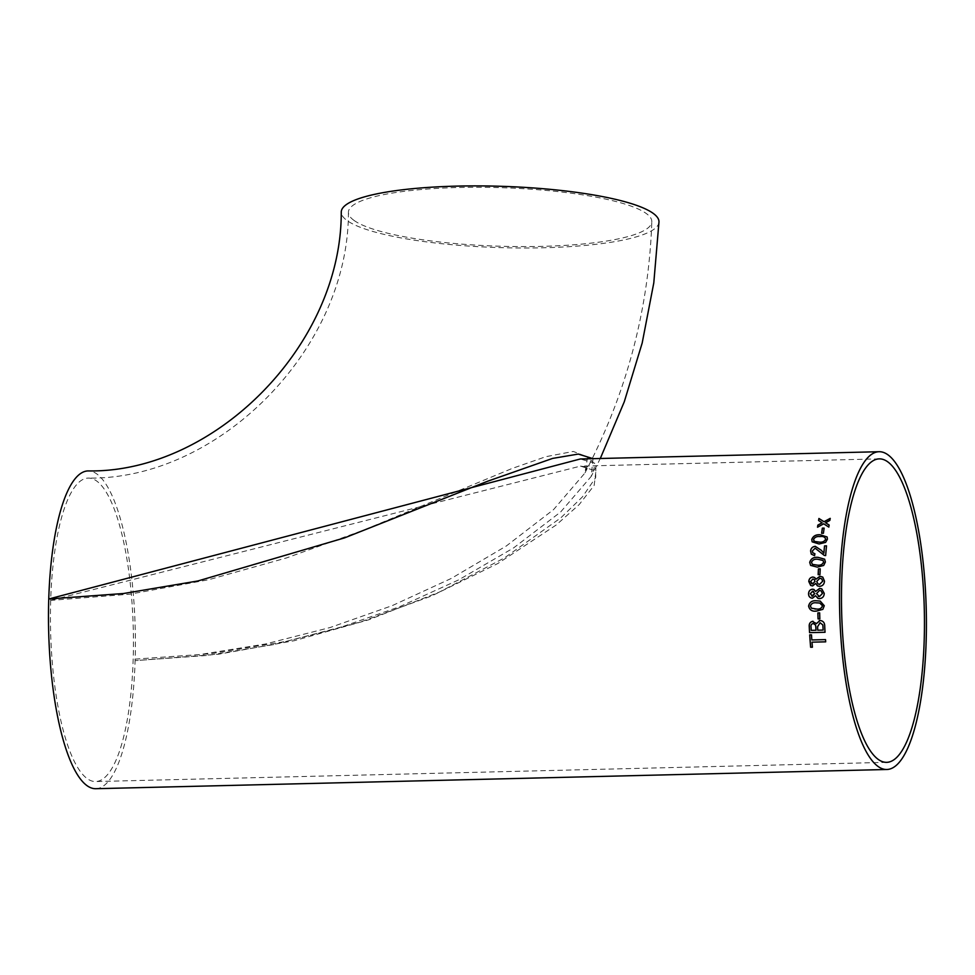 <?xml version="1.0" encoding="UTF-8"?>
<svg xmlns="http://www.w3.org/2000/svg" width="975" height="975" viewBox="0 0 975 975"><rect width="100%" height="100%" fill="white"/><g stroke="black" fill="none" stroke-linecap="round" stroke-linejoin="round"><path stroke-width="0.73" stroke-dasharray="4.88 3.66" d="M593.032 458.664L591.191 476.434L560.588 512.046L513.642 547.877L458.628 579.906L399.628 606.718L337.716 628.327L273.475 644.633L207.614 655.419L135.111 660.636A158.937 43.302 88.6 0 0 88.067 470.925M658.978 221.934A158.937 30.652 1.8 0 1 543.307 247.772A158.937 30.652 1.8 0 1 341.262 211.953M354.12 220.484A151.783 29.274 1.8 0 1 348.416 212.172A151.783 29.274 1.8 0 1 501.04 187.675A151.783 29.274 1.8 0 1 651.824 221.715A151.783 29.274 1.8 0 1 541.357 246.382A151.783 29.274 1.8 0 1 354.12 220.484M50.688 600.381A151.783 41.352 88.6 0 0 95.611 781.548A151.783 41.352 88.6 0 0 133.173 659.246A151.783 41.352 88.6 0 0 88.25 478.079A151.783 41.352 88.6 0 0 50.737 598.93A151.783 41.352 88.6 0 0 50.688 600.381L129.882 594.177L208.613 579.735L286.479 557.944L363.066 530.363L512.155 468.451L545.768 456.714L573.288 451.437L587.669 457.056L584.866 473.094L553.568 509.608L506.305 546L451.242 578.455L392.169 605.658L330.013 627.559L265.407 644L199.546 654.615L133.173 659.246L209.905 653.847L285.992 641.404L360.482 622.001L431.559 595.981L497.798 563.538L556.091 525.074L579.077 504.697L594.165 485.416L595.944 470.949L580.466 466.123L50.688 600.381M95.794 788.702A158.937 43.302 88.6 0 0 135.111 660.636L218.217 654.274L294.255 640.709L368.538 619.868L439.323 592.093L504.477 557.883L560.82 517.847L582.343 496.994L595.676 477.653L595.932 463.576L580.308 458.981C594.36 459.676 591.472 461.431 593.653 462.845C595.433 463.405 594.616 467.939 591.191 476.434L600.295 458.494M809.737 634.896A158.803 43.266 -91.4 0 1 809.737 634.883L811.493 634.859A158.803 43.266 -91.4 0 0 811.87 639.917L811.834 639.941M812.041 642.147A158.803 43.266 -91.4 0 0 812.443 647.181L812.419 647.217M811.87 639.917L825.569 639.588A158.803 43.266 -91.4 0 0 825.727 641.818L825.691 641.842M819.293 620.563L820.036 620.49C823.229 620.856 824.801 622.781 824.753 626.267L824.728 626.279A158.803 43.266 -91.4 0 0 825.082 632.263L825.082 632.263M812.297 621.367L816.489 623.586M813.345 623.525C811.444 623.878 810.688 625.146 811.102 627.303A158.803 43.266 -91.4 0 0 811.261 630.35L816.026 630.228M820.121 622.745L817.623 626.669A158.803 43.266 -91.4 0 0 817.806 630.191L823.168 630.057M819.878 618.832L819.841 618.845A158.803 43.266 -91.4 0 1 819.695 612.861L817.867 612.909M820.255 601.087L824.314 605.743L822.888 609.363L815.868 611.081M819.743 603.025L816.441 602.842C813.345 602.416 811.346 603.501 810.432 606.097L811.517 608.217L814.856 609.009M815.588 595.713L812.492 598.211L811.297 598.053M814.04 589.497L815.612 591.484M821.791 588.863L824.277 593.409C824.107 596.554 822.51 598.309 819.512 598.662L818.062 598.479M813.54 591.411L812.638 591.24L810.396 593.751L812.504 596.164M820.938 590.704L819.585 590.46L816.538 593.641L819.475 596.602M815.77 583.464L812.626 585.938L810.688 585.463M814.783 577.59L815.892 579.296M822.815 577.151L824.509 581.185C824.265 584.293 822.644 586.024 819.622 586.377L817.391 585.853M814.162 579.406L812.918 579.053L810.615 581.527L812.675 583.903M821.693 578.797L819.878 578.273L816.77 581.417L817.952 583.915M820.255 568.864L820.255 568.864A158.803 43.266 -91.4 0 0 819.987 574.653L818.159 574.665M824.618 559.175L825.423 562.039L823.717 565.5L817.282 567.158L810.627 565.39M823.119 560.491L817.781 559.297C814.722 558.907 812.638 559.93 811.529 562.404L812.455 564.415M826.556 545.903L826.556 545.903A158.803 43.266 -91.4 0 0 825.679 555.628L824.326 555.457L815.161 548.255L812.407 551.009L812.809 552.837M814.905 553.727L814.588 555.701L811.297 554.129M827.141 537.018L827.47 539.212L825.618 542.466L819.134 544.026L812.151 541.82M825.691 539.248C825.008 536.993 823.095 536.128 819.963 536.652C816.916 536.287 814.795 537.249 813.577 539.565L814.43 541.454M823.412 533.264L821.632 533.301M823.448 533.325A158.803 43.266 -91.4 0 1 824.155 528.17L824.131 528.109M829.871 520.394L825.618 522.807M829.896 520.467A158.803 43.266 -91.4 0 1 830.249 518.444L830.213 518.371M822.144 522.832L818.586 520.504M828.823 527.109L823.717 523.843L817.537 527.219M828.848 527.183A158.803 43.266 -91.4 0 1 829.164 525.098L829.128 525.025M879.279 458.872L580.466 466.123L587.998 467.098L587.303 465.977L584.866 473.094C626.413 393.973 648.728 310.172 651.824 221.715M348.416 212.172C348.77 349.55 217.949 480.127 88.25 478.079M886.653 762.34L95.611 781.548"/><path stroke-width="1.46" d="M600.295 458.494L624.268 401.81L642.184 343.029L653.798 282.848L658.978 221.934A158.937 30.652 1.8 0 0 501.089 186.298A158.937 30.652 1.8 0 0 341.262 211.953C341.725 345.662 213.842 473.094 88.067 470.925A158.937 43.302 88.6 0 0 48.75 598.991L123.472 593.519L197.876 580.978L344.516 537.895L487.378 481.333L552.618 458.408L578.321 454.07L593.032 458.664M879.109 451.717L580.296 458.981L48.75 598.991A158.937 43.302 88.6 0 0 95.794 788.702L886.823 769.494A158.937 43.302 -91.4 0 1 839.78 579.784A158.937 43.302 -91.4 0 1 879.109 451.717A158.937 43.302 -91.4 0 1 926.25 609.558A158.937 43.302 -91.4 0 1 886.823 769.494M808.921 580.527L810.652 585.439L812.589 585.926L815.734 583.44L817.391 585.853L819.597 586.365C822.608 586.012 824.228 584.281 824.472 581.161L822.778 577.115L819.938 576.237L815.856 579.272L814.759 577.578L812.906 577.005C810.335 577.383 808.97 578.894 808.799 581.575L808.836 581.6C809.006 578.931 810.371 577.407 812.943 577.029L814.783 577.59M825.593 522.734L829.871 520.394A158.937 43.302 -91.4 0 1 830.213 518.371L824.021 521.722L818.927 518.481A158.937 43.302 -91.4 0 0 818.586 520.504L822.12 522.758L817.842 525.123A158.937 43.302 -91.4 0 0 817.537 527.219L823.692 523.782L828.823 527.109A158.937 43.302 -91.4 0 1 829.128 525.025L825.618 522.807L829.164 525.098M821.632 533.301A158.937 43.302 -91.4 0 1 822.339 528.145L824.131 528.109A158.937 43.302 -91.4 0 0 823.412 533.264L821.632 533.301M820.158 534.775C815.892 534.446 813.089 536.018 811.761 539.528L812.151 541.82L819.098 543.977L825.593 542.405L827.434 539.151L827.105 536.957L820.158 534.775L827.117 536.981M824.533 545.903A158.937 43.302 -91.4 0 0 823.863 553.154L821.255 550.253L815.295 546.317C812.48 546.67 810.92 548.218 810.591 550.96L811.297 554.129L814.552 555.653L814.905 553.727L812.784 552.813L812.37 550.96L815.137 548.194L824.289 555.409L825.654 555.579A158.937 43.302 -91.4 0 1 826.52 545.854L824.533 545.903L826.52 545.903M810.652 565.415L809.737 562.417C810.908 558.687 813.638 556.993 817.928 557.359C813.601 556.944 810.871 558.638 809.713 562.38L810.627 565.39L817.257 567.121L823.68 565.463L825.386 562.002L824.618 559.175L817.903 557.31L824.643 559.199M818.159 574.665A158.937 43.302 -91.4 0 1 818.439 568.876L820.219 568.839A158.937 43.302 -91.4 0 0 819.951 574.628L818.159 574.665M808.568 593.799C808.628 596.493 809.932 597.955 812.455 598.199L815.551 595.701L818.062 598.479L819.475 598.65C822.473 598.297 824.07 596.542 824.241 593.397L821.767 588.863L819.609 588.4L815.575 591.472L814.003 589.485L812.577 589.18C810.018 589.558 808.689 591.094 808.568 593.799L808.604 593.824C808.726 591.118 810.054 589.57 812.614 589.205L814.015 589.485M811.273 598.041L812.455 598.199C809.957 597.967 808.665 596.505 808.604 593.824M816.404 600.783C812.078 600.393 809.469 602.172 808.604 606.121C809.555 610.021 812.199 611.678 816.538 611.081L822.851 609.363L824.277 605.731L820.219 601.087L816.404 600.783L820.231 601.087M815.831 611.081L816.538 611.081C812.236 611.678 809.591 610.021 808.641 606.121C809.506 602.184 812.102 600.405 816.441 600.783M818.049 618.881A158.937 43.302 -91.4 0 1 817.867 612.909L819.658 612.861A158.937 43.302 -91.4 0 0 819.841 618.845L818.086 618.881A158.803 43.266 -91.4 0 1 817.903 612.909M825.045 632.263L809.567 632.653L825.045 632.275A158.937 43.302 -91.4 0 1 824.728 626.279C824.765 622.793 823.205 620.856 820.036 620.49L819.256 620.575M816.453 623.598L820.06 620.478L816.453 623.598L812.297 621.367M809.567 632.653A158.937 43.302 -91.4 0 1 809.25 626.669C808.97 623.61 810.225 621.806 813.028 621.27C810.262 621.794 809.006 623.598 809.287 626.657L809.25 626.669M811.834 639.941A158.937 43.302 -91.4 0 1 811.493 634.859L809.713 634.896A158.937 43.302 -91.4 0 0 810.627 647.254L812.419 647.217A158.937 43.302 -91.4 0 1 812.004 642.172L825.691 641.842A158.937 43.302 -91.4 0 1 825.533 639.612L811.834 639.941M841.73 581.173A151.783 41.352 -91.4 0 1 879.279 458.872A151.783 41.352 -91.4 0 1 924.3 609.607A151.783 41.352 -91.4 0 1 886.653 762.34A151.783 41.352 -91.4 0 1 841.73 581.173M812.407 647.181L810.627 647.254M810.664 647.229A158.803 43.266 -91.4 0 1 809.737 634.896M825.691 641.818L812.004 642.172M809.603 632.641A158.803 43.266 -91.4 0 1 809.287 626.657M816.026 630.228A158.803 43.266 -91.4 0 1 815.856 626.937L815.575 625.024L813.308 623.537C811.407 623.89 810.664 625.158 811.066 627.315A158.937 43.302 -91.4 0 0 811.224 630.362L815.99 630.24A158.937 43.302 -91.4 0 1 815.819 626.949L815.539 625.024L813.308 623.537M823.132 630.069L823.168 630.057A158.803 43.266 -91.4 0 1 822.973 626.279L822.827 624.914L820.097 622.745L817.586 626.681A158.937 43.302 -91.4 0 0 817.769 630.203L823.132 630.069A158.937 43.302 -91.4 0 1 822.937 626.291L822.79 624.926L820.097 622.745M819.841 618.832L818.086 618.881M814.881 609.009L816.489 609.022C819.622 609.448 821.62 608.363 822.534 605.78L819.768 603.025L816.416 602.842C813.308 602.416 811.31 603.501 810.396 606.097L811.48 608.205L816.489 609.022C819.585 609.448 821.584 608.363 822.498 605.78L819.768 603.025M815.575 591.472L819.646 588.413L821.791 588.863M818.074 598.479L815.551 595.701M811.785 596.054L814.759 593.629L812.638 591.24M813.516 591.398L812.602 591.228L810.359 593.738L812.467 596.152L814.722 593.604L812.602 591.228M819.475 596.602L818.342 596.444L819.475 596.602L822.498 593.446L820.95 590.716L819.548 590.448L816.514 593.629L819.439 596.59L822.461 593.422L820.926 590.704M811.761 596.042L812.467 596.152M810.676 585.451L808.836 581.6M815.856 579.272L819.975 576.262L822.79 577.139M817.416 585.865L815.734 583.44M812.65 583.891L811.529 583.586L812.675 583.903L814.99 581.405L814.174 579.418L812.882 579.028L810.591 581.502L812.65 583.891L814.954 581.38L814.137 579.394M817.964 583.928L819.597 584.33L822.729 581.222L821.706 578.809L819.841 578.248L816.733 581.405L817.94 583.903L819.634 584.354L822.693 581.197L821.669 578.784M818.196 574.665A158.803 43.266 -91.4 0 1 818.476 568.913L818.439 568.876M818.476 568.913L820.219 568.864M812.455 564.415L817.391 565.183C820.45 565.585 822.522 564.549 823.631 562.087L823.095 560.479L817.745 559.26C814.686 558.858 812.602 559.894 811.493 562.356L812.419 564.379L817.355 565.147C820.414 565.549 822.498 564.513 823.595 562.051L823.095 560.479M812.821 552.862L814.905 553.776M811.31 554.153L810.627 551.009C810.956 548.267 812.516 546.719 815.332 546.366L821.291 550.302L823.899 553.203A158.803 43.266 -91.4 0 1 824.57 545.951M811.761 539.528L811.797 539.589C813.126 536.079 815.917 534.507 820.194 534.836M812.175 541.844L811.797 539.589M813.577 539.565L814.43 541.454L819.329 542.161C822.352 542.539 824.472 541.564 825.691 539.248L825.654 539.187C824.972 536.933 823.058 536.067 819.926 536.591C816.892 536.226 814.759 537.188 813.552 539.504L814.393 541.393L819.293 542.112C822.327 542.478 824.448 541.503 825.654 539.187L825.691 539.248M813.808 540.784L814.43 541.454L813.808 540.784M821.669 533.301A158.803 43.266 -91.4 0 1 822.376 528.218L822.339 528.145M822.376 528.218L824.119 528.17M818.622 520.528A158.803 43.266 -91.4 0 1 818.963 518.554L824.021 521.722M824.046 521.796L830.249 518.444M817.574 527.195A158.803 43.266 -91.4 0 1 817.879 525.196L822.12 522.758"/></g></svg>
